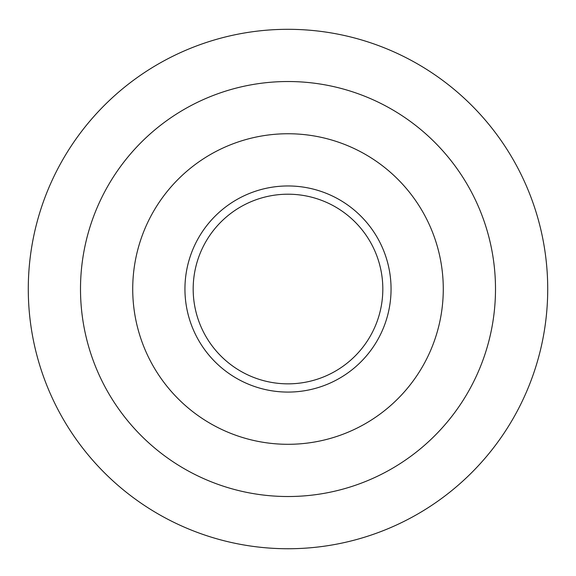 <?xml version="1.0" encoding="UTF-8"?>
<svg xmlns="http://www.w3.org/2000/svg" width="576" height="576" viewBox="0 0 576 576"><rect width="100%" height="100%" fill="white"/><g stroke="black" fill="none" stroke-linecap="round" stroke-linejoin="round"><path stroke-width="0.86" d="M288 29.311A259.711 259.711 0 0 1 512.921 418.882A259.711 259.711 0 0 1 63.079 418.882A259.711 259.711 0 0 1 288 29.311M288 194.206A94.817 94.817 0 0 1 370.116 336.434A94.817 94.817 0 0 1 205.884 336.434A94.817 94.817 0 0 1 288 194.206M288 185.962A103.061 103.061 0 0 1 377.251 340.553A103.061 103.061 0 0 1 198.749 340.553A103.061 103.061 0 0 1 288 185.962M288 133.747A155.275 155.275 0 0 1 422.474 366.66A155.275 155.275 0 0 1 153.526 366.66A155.275 155.275 0 0 1 288 133.747M288 81.526A207.497 207.497 0 0 1 467.698 392.774A207.497 207.497 0 0 1 108.302 392.774A207.497 207.497 0 0 1 288 81.526"/></g></svg>
